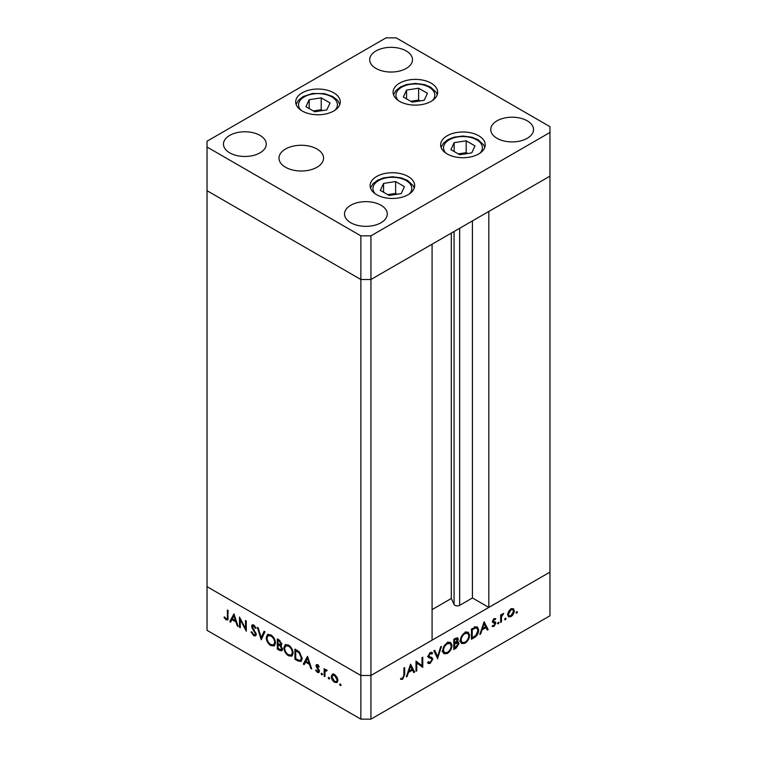 <?xml version="1.0" encoding="UTF-8"?>
<svg xmlns="http://www.w3.org/2000/svg" width="757" height="757" viewBox="0 0 757 757"><rect width="100%" height="100%" fill="white"/><g stroke="black" fill="none" stroke-linecap="round" stroke-linejoin="round"><path stroke-width="1.14" d="M370.939 235.834L549.961 132.475L549.961 126.656L396.148 37.85L386.061 37.85L207.04 141.209L207.04 147.028L360.852 235.834L370.939 235.834L370.939 279.503L360.852 279.503L370.939 279.503L370.939 675.481L432.077 640.176L432.077 244.208L370.939 279.503L549.961 176.144L488.814 211.449L488.814 607.417L472.425 597.954L459.65 605.335A3.331 1.921 180 0 1 454.938 605.335A3.331 1.921 180 0 1 454.077 604.474L451.314 598.503L432.077 609.603M488.814 607.417L549.961 572.122L549.961 615.791L370.939 719.15L360.852 719.15L207.04 630.344L207.04 586.675L360.852 675.481L360.852 719.15M549.961 132.475L549.961 572.122L370.939 675.481L360.852 675.481L207.04 586.675L207.04 190.707L360.852 279.503L207.04 190.707L207.04 147.028M360.852 235.834L360.852 675.481L370.939 675.481L370.939 719.15M451.314 598.503L451.314 233.099M472.425 597.954L472.425 220.912M240.291 619.709L240.291 627.704L239.496 627.25L239.496 617.059L245.495 628.547L245.495 620.522L246.28 620.977L246.28 631.168L240.291 619.709L240.811 619.406M256.245 634.423L255.535 635.918L253.718 635.729L251.04 631.944L251.778 631.858L253.718 634.678L255.043 634.849L255.45 633.95L252.1 628.007L251.598 626.162L252.185 624.847L253.775 625.045L256.131 628.13L255.412 628.338L253.69 626.039L252.393 626.578L256.245 634.423M253.974 625.168L252.393 626.578M261.222 639.788L257.371 627.383L258.222 627.875L261.165 637.602L264.108 631.272L264.95 631.754L261.222 639.788M270.855 645.617C268.016 643.696 266.464 641.037 266.199 637.612L267.552 634.536L270.779 634.858C273.656 636.779 275.217 639.466 275.472 642.92L274.119 645.958L270.855 645.617L271.895 645.011M288.502 655.808C285.673 653.887 284.121 651.228 283.847 647.803L285.209 644.727L288.426 645.049C291.303 646.97 292.864 649.657 293.129 653.111L291.776 656.149L288.502 655.808L289.543 655.202M303.311 664.088L307.493 656.319L311.685 668.923L310.824 668.431L309.518 664.409L305.516 662.101L304.172 664.589L303.311 664.088L304.569 663.369L307.881 657.218M340.366 685.615L339.628 684.347L340.366 683.921L341.095 685.189L340.366 685.615M339.628 684.347L340.366 683.921L339.628 684.347M332.389 674.25L334.594 674.582L337.045 677.222L337.934 680.382L336.922 682.568L334.594 682.284C332.56 680.912 331.443 678.991 331.254 676.521L332.285 674.307M328.935 679.02L328.197 677.742L328.935 677.316L329.673 678.594L328.935 679.02M328.197 677.742L328.935 677.316L328.197 677.742M325.813 669.699L324.923 670.219L326.494 669.898L327.185 670.551L325.056 671.591L324.923 676.569L324.128 676.115L324.128 668.668L324.923 669.122L324.923 670.219L325.349 669.831M327.005 670.342L325.576 670.702L326.844 669.983M321.81 674.903L321.072 673.626L321.81 673.2L322.539 674.478L321.81 674.903M321.072 673.626L321.81 673.2L321.072 673.626M315.981 665.782L316.473 664.637L317.609 664.769L319.265 666.785L318.725 667.116L317.609 665.687L316.776 666.207L319.075 670.021L318.829 672.566L317.486 672.405L315.641 670.333L316.171 669.945L317.448 671.468L318.583 670.929L315.981 665.782L317.278 664.618M318.262 665.308L316.776 666.207M317.448 671.468L319.255 670.541M302.175 658.476L300.936 661.514L297.671 660.842L294.937 659.262L294.937 649.071L299.517 652.08L302.175 658.476M279.674 650.443L277.289 649.071L277.289 638.88L279.011 639.873L281.812 644.018L280.79 645.598L282.493 649.184L281.774 650.765L279.674 650.443L280.838 649.78M229.768 621.629L233.951 613.861L238.143 626.465L237.282 625.973L235.976 621.951L231.973 619.642L230.63 622.131L229.768 621.629L231.027 620.901L234.339 614.76M226.173 618.772C227.195 618.989 227.602 618.355 227.393 616.851L227.393 610.066L228.179 610.53L227.573 619.992L226.125 619.794L223.996 617.39L224.46 616.87L226.173 618.772L228.236 618.119M416.795 662.839L416.795 670.834L416 671.298L416 661.107L421.999 665.668L421.999 657.644L422.785 657.19L422.785 667.381L416 662.384M428.282 661.722L430.222 662.299L431.954 659.574L431.632 658.76L428.594 657.502L428.102 656.234L430.279 652.6L432.635 652.969L431.916 654.01L430.194 653.698L428.897 655.732L429.474 656.716L431.85 657.483L432.749 659.129L430.222 663.35L428.358 663.52L427.535 662.668L428.282 661.722L428.935 662.366L428.14 661.902M431.632 658.76L428.765 657.048M432.01 652.468L431.443 652.279M431.916 654.01L429.976 652.799M437.726 658.751L433.875 650.783L434.726 650.291L437.669 656.631L440.612 646.894L441.454 646.412L437.527 658.637M447.349 653.452L444.037 653.802L442.703 650.831C442.94 647.424 444.463 644.737 447.283 642.788L450.652 642.409L451.976 645.428C451.73 648.844 450.188 651.522 447.349 653.452L446.337 652.865M465.006 643.261L461.685 643.611L460.351 640.64C460.587 637.233 462.12 634.546 464.93 632.597L468.299 632.218L469.624 635.237C469.378 638.653 467.835 641.33 465.006 643.261L463.984 642.674M479.815 634.451L484.111 621.781L488.18 629.625L487.319 630.117L486.022 627.6L482.02 629.919L480.676 633.959L479.815 634.451M516.757 613.255L516.019 612.829L516.757 611.561L517.485 611.987L516.757 613.255L516.019 612.829L516.757 613.255M516.757 611.561L517.485 611.987L516.757 611.561M507.644 614.684L508.524 611.533L510.984 608.883L513.435 608.694L514.315 610.833C514.135 613.293 513.019 615.214 510.984 616.586L508.657 616.87L507.644 614.684M505.326 619.851L504.588 619.434L505.326 618.157L506.064 618.583L505.326 619.851L504.588 619.434L505.326 619.851M505.326 618.157L506.064 618.583L505.326 618.157M501.418 621.98L500.632 622.434L500.632 614.987L501.418 614.533L501.418 615.63L503.689 613.35L501.56 616.841L501.418 621.98L500.632 621.525M498.314 623.9L497.576 623.484L498.314 622.207L499.043 622.633L498.314 623.9L497.576 623.484L498.314 623.9M498.314 622.207L499.043 622.633L498.314 622.207M492.485 621.516L494.113 618.62L495.769 618.724L495.229 619.671L494.113 619.538L493.271 621.024L495.58 622.178L495.873 623.162L493.99 626.399L492.145 626.455L492.665 625.462L493.942 625.509L495.087 623.654L492.779 622.491L492.485 621.516M495.229 619.671L493.45 619.15M493.583 621.639L494.416 621.809M494.87 623.068L492.779 622.491M478.679 630.146C478.519 633.514 477.014 636.041 474.175 637.706L471.441 639.287L471.441 629.095L476.021 626.824L477.449 627.033L478.679 630.146L477.809 629.635M456.178 648.106L453.784 649.478L453.784 639.287L457.701 637.782L458.316 639.201L457.294 641.955L458.335 642.05L458.997 643.582L456.178 648.106L455.269 647.576M406.272 676.919L410.568 664.239L414.637 672.084L413.776 672.576L412.48 670.068L408.477 672.377L407.134 676.417L406.272 676.919M402.667 678.206L403.888 674.875L403.888 668.1L404.683 667.636L404.683 674.515L402.629 679.275L400.5 679.332L400.964 678.281L402.667 678.206M511.723 608.543L511.789 609.054M513.341 610.265L514.315 610.833M510.019 616.028L510.984 616.586M513.53 611.296L512.773 609.631L510.984 609.792L508.439 614.23L509.177 615.886L510.984 615.678L513.53 611.296M510.256 609.376L510.984 609.792M507.71 613.813L508.439 614.23M500.632 615.167L501.418 615.63M502.449 613.927L503.254 614.391M502.251 614.154L502.847 614.495M500.632 616.302L501.56 616.841M492.608 620.636L493.271 621.024M493.053 620.721L493.356 621.705L495.873 623.162M492.599 625.594L493.99 626.399M492.495 621.696L494.737 622.992M492.561 622.103L493.886 622.869M486.59 628.698L488.18 629.625M485.114 627.08L486.022 627.6M481.433 629.578L482.02 629.919M480.089 633.618L480.676 633.959M485.597 626.796L484.045 623.806L482.446 628.622L485.597 626.796M483.458 623.465L484.045 623.806M481.859 628.282L482.446 628.622M475.898 626.843L476.096 627.704M472.226 629.682L472.226 637.782L475.765 635.483L477.885 630.6L476.919 628.178L475.566 628.045L472.226 629.682L471.441 629.228M471.441 637.328L472.226 637.782M474.45 627.402L475.566 628.045M466.785 631.915L467.05 632.89M468.734 634.716L469.624 635.237M461.656 642.21L460.682 642.466M468.838 635.691L467.788 633.316L464.968 633.618C462.65 635.199 461.373 637.385 461.145 640.176L462.196 642.523L464.968 642.239C467.315 640.687 468.602 638.501 468.838 635.691M464.136 633.136L464.968 633.618M460.407 639.75L461.145 640.176M456.159 637.952L458.316 639.201M456.717 641.624L457.294 641.955M456.462 641.889L458.997 643.582M454.749 638.738L455.657 639.258L454.579 639.873L454.579 643.138L455.108 642.835L457.521 639.674L455.846 638.104M453.784 639.419L454.579 639.873M457.521 639.674L455.657 639.258M453.784 642.684L454.579 643.138M455.108 643.885L454.579 644.188L454.579 647.973L458.203 644.037L457.758 643.072L455.108 643.885L453.784 643.128M453.784 643.734L454.579 644.188M455.723 642.456L456.755 643.053M453.784 647.519L454.579 647.973M449.128 642.106L449.393 643.081M451.087 644.907L451.976 645.428M443.999 652.402L443.025 652.657M451.181 645.882L450.131 643.507L447.321 643.81C444.993 645.39 443.716 647.576 443.488 650.367L444.548 652.714L447.321 652.43C449.667 650.878 450.954 648.692 451.181 645.882M446.488 643.327L447.321 643.81M442.76 649.941L443.488 650.367M436.193 655.78L437.669 656.631M428.008 662.072L430.222 663.35M429.115 657.303L427.525 656.593M429.437 653.263L430.194 653.698M428.225 655.344L428.897 655.732M430.09 656.896L430.222 657.672L432.749 659.129M416 670.38L416.795 670.834M416 661.438L421.999 665.668M420.267 664.665L420.267 665.611M421.668 666.728L422.785 667.381M413.048 671.156L414.637 672.084M411.571 669.538L412.48 670.068M407.891 672.036L408.477 672.377M406.547 676.077L407.134 676.417M412.054 669.264L410.502 666.264L408.903 671.081L412.054 669.264M409.916 665.923L410.502 666.264M408.316 670.74L408.903 671.081M400.955 678.31L402.629 679.275M337.49 682.048L336.117 681.697M335.569 681.726L334.594 682.284M332.228 675.963L331.254 676.521M332.512 675.793L333.402 673.664M337.859 679.512L337.139 679.928L334.594 675.49L332.796 675.32L332.049 676.985L334.594 681.366L336.401 681.584L337.925 680.647M334.376 674.459L332.796 675.32M335.313 675.074L334.594 675.49M336.401 681.584L337.139 679.928M324.923 675.651L324.128 676.115M325.387 670.872L325.387 669.945M319.303 671.923L317.486 672.405M316.199 670.011L315.641 670.333M318.943 669.756L318.366 670.096M317.997 668.412L317.391 668.762M316.88 666.756L316.275 667.106M317.533 666.378L317.24 665.053M311.411 668.09L310.824 668.431M310.105 664.069L309.518 664.409M306.424 661.58L305.516 662.101M309.102 663.123L307.541 658.335L305.942 661.306L309.102 663.123L309.689 662.782M308.127 657.994L307.541 658.335M295.845 658.732L294.937 659.262M296.195 650.301L296.195 649.799M301.513 660.993L299.668 660.501M296.63 650.045L295.732 650.566L295.732 658.675L299.261 660.454L302.138 659.233M299.791 652.364L299.062 652.78L295.732 650.566M302.128 657.578L301.381 658.013L299.062 652.78M300.463 660.312L301.381 658.013M284.736 647.292L283.847 647.803M285.152 646.346L285.909 644.472M292.344 655.685L290.186 655.307M293.073 652.231L292.334 652.657C292.088 649.856 290.802 647.68 288.474 646.118L285.711 645.844L284.641 648.257C284.878 651.039 286.155 653.196 288.474 654.739L291.294 655.06L293.082 653.84M288.086 644.869L285.711 645.844M289.306 645.636L288.474 646.118M291.294 655.06L292.334 652.657M278.188 648.55L277.289 649.071M278.548 644.425L278.548 643.914M278.548 640.11L278.548 639.608M282.295 650.197L281.008 649.761M281.519 645.342L279.863 644.264M279.153 640.999L278.074 640.384L278.074 643.649L280.601 644.491L281.017 643.573L279.153 640.999L279.986 640.517M278.983 639.854L278.074 640.384M281.708 643.176L281.017 643.573M278.604 644.992L278.074 644.69L278.074 648.484L281.254 649.667L281.699 648.721L280.251 646.071L278.604 644.992L279.57 644.434M278.992 644.169L278.074 644.69M280.894 645.702L280.251 646.071M282.399 648.323L281.699 648.721M267.089 637.101L266.199 637.612M267.505 636.154L268.252 634.281M274.696 645.494L272.539 645.115M275.425 642.04L274.687 642.466C274.441 639.665 273.154 637.489 270.817 635.927L268.063 635.653L266.994 638.066C267.23 640.848 268.508 643.015 270.817 644.548L273.646 644.869L275.434 643.649M270.438 634.678L268.063 635.653M271.659 635.445L270.817 635.927M273.646 644.869L274.687 642.466M262.064 637.981L261.827 637.214M264.836 631.688L262.424 636.874L261.165 637.602M256.055 635.36L254.977 635L253.718 635.729M256.121 633.562L255.45 633.95M255.715 632.436L255.137 632.767M252.668 627.667L252.1 628.007M252.885 625.793L251.598 626.162M252.866 625.443L252.97 624.743M256.055 627.969L255.412 628.338M254.484 625.575L253.69 626.039M240.291 626.796L239.496 627.25M246.28 628.083L245.495 628.547M237.868 625.632L237.282 625.973M236.562 621.611L235.976 621.951M232.882 619.122L231.973 619.642M235.559 620.664L233.998 615.876L232.399 618.847L235.559 620.664L236.146 620.324M234.585 615.536L233.998 615.876M228.027 619.34L226.125 619.794M224.592 617.04L223.996 617.39M401.219 193.603L404.446 186.638L395.618 181.548L383.562 183.412L380.336 190.376L389.164 195.467L401.219 193.603M383.562 192.24L383.562 183.412M397.047 194.246L395.618 193.423L387.735 194.644M395.618 193.423L395.618 181.548M454.124 142.676L450.888 149.64L459.717 154.731L471.772 152.867L474.999 145.912L466.18 140.811L454.124 142.676L454.124 151.504M467.599 153.51L466.18 152.687L458.297 153.908M466.18 152.687L466.18 140.811M424.204 100.265L427.44 93.3L418.612 88.209L406.556 90.074L403.33 97.028L412.149 102.129L424.204 100.265M406.556 98.893L406.556 90.074M420.04 100.908L418.612 100.085L410.729 101.306M418.612 100.085L418.612 88.209M330.043 102.952L321.214 97.852L309.159 99.716L305.932 106.68L314.751 111.771L326.806 109.907L330.043 102.952M309.159 108.544L309.159 99.716M322.633 110.56L321.214 109.737L313.332 110.957M321.214 109.737L321.214 97.852M447.188 153.955A22.284 12.869 180 0 1 440.659 144.861A22.284 12.869 180 0 1 454.418 132.977A22.284 12.869 180 0 1 478.708 135.758A22.284 12.869 180 0 1 485.237 144.861A22.284 12.869 180 0 1 471.479 156.746A22.284 12.869 180 0 1 447.188 153.955M376.636 194.691A22.284 12.869 180 0 1 370.107 185.597A22.284 12.869 180 0 1 383.865 173.713A22.284 12.869 180 0 1 408.146 176.495A22.284 12.869 180 0 1 414.675 185.597A22.284 12.869 180 0 1 400.917 197.482A22.284 12.869 180 0 1 376.636 194.691M285.512 167.231A22.284 12.869 180 0 1 278.983 158.137A22.284 12.869 180 0 1 292.741 146.243A22.284 12.869 180 0 1 317.032 149.034A22.284 12.869 180 0 1 323.561 158.137A22.284 12.869 180 0 1 309.802 170.022A22.284 12.869 180 0 1 285.512 167.231M302.223 111.005A22.284 12.869 180 0 1 295.694 101.902A22.284 12.869 180 0 1 309.452 90.017A22.284 12.869 180 0 1 333.742 92.808A22.284 12.869 180 0 1 340.272 101.902A22.284 12.869 180 0 1 326.513 113.787A22.284 12.869 180 0 1 302.223 111.005M399.62 101.353A22.284 12.869 180 0 1 393.091 92.259A22.284 12.869 180 0 1 406.85 80.365A22.284 12.869 180 0 1 431.14 83.156A22.284 12.869 180 0 1 437.669 92.259A22.284 12.869 180 0 1 423.911 104.144A22.284 12.869 180 0 1 399.62 101.353M527.269 120.827A21.395 12.349 0 0 0 503.954 118.149A21.395 12.349 0 0 0 490.744 129.561A21.395 12.349 0 0 0 497.008 138.294A21.395 12.349 0 0 0 520.324 140.972A21.395 12.349 0 0 0 533.534 129.561A21.395 12.349 0 0 0 527.269 120.827M259.992 135.389A21.395 12.349 0 0 0 236.676 132.712A21.395 12.349 0 0 0 223.466 144.123A21.395 12.349 0 0 0 229.731 152.857A21.395 12.349 0 0 0 253.046 155.535A21.395 12.349 0 0 0 266.256 144.123A21.395 12.349 0 0 0 259.992 135.389M406.235 50.956A21.395 12.349 0 0 0 382.919 48.278A21.395 12.349 0 0 0 369.709 59.689A21.395 12.349 0 0 0 375.983 68.423A21.395 12.349 0 0 0 399.299 71.101A21.395 12.349 0 0 0 412.499 59.689A21.395 12.349 0 0 0 406.235 50.956M381.017 205.261A21.395 12.349 0 0 0 357.701 202.583A21.395 12.349 0 0 0 344.501 213.994A21.395 12.349 0 0 0 350.765 222.728A21.395 12.349 0 0 0 374.081 225.406A21.395 12.349 0 0 0 387.291 213.994A21.395 12.349 0 0 0 381.017 205.261M454.077 604.474L454.077 231.5M459.65 605.335L459.65 228.292M500.632 619.018L501.418 619.472M473.267 637.186L474.175 637.706M471.942 628.802L472.851 629.332M428.244 657.01L430.042 658.051M403.888 674.061L404.683 674.515M298.674 660.255L297.671 660.842M297.246 650.414L296.347 650.925M254.125 629.881L253.538 630.221M228.179 616.397L227.393 616.851M409.471 193.868A19.436 11.223 0 0 0 406.13 180.573A19.436 11.223 0 0 0 380.762 179.523A19.436 11.223 0 0 0 375.311 193.868M480.023 153.132A19.436 11.223 0 0 0 476.692 139.837A19.436 11.223 0 0 0 451.314 138.786A19.436 11.223 0 0 0 445.873 153.132M432.455 100.52A19.436 11.223 0 0 0 429.124 87.235A19.436 11.223 0 0 0 403.755 86.175A19.436 11.223 0 0 0 398.305 100.52M335.058 110.172A19.436 11.223 0 0 0 333.25 97.871A19.436 11.223 0 0 0 312.953 93.982A19.436 11.223 0 0 0 300.908 110.172M512.773 609.631L511.24 608.742M509.177 615.886L507.654 615.006M495.04 619.548L493.801 618.829M494.804 623.03L492.287 621.573M476.919 628.178L474.393 626.73M467.788 633.316L465.262 631.858M462.196 642.523L459.679 641.065M457.758 643.072L456.159 642.154M450.131 643.507L447.614 642.05M444.548 652.714L442.022 651.257M317.041 665.63L318.309 664.901M318.281 671.563L319.549 670.834M280.601 644.491L281.869 643.762M281.254 649.667L282.512 648.938M255.043 634.849L256.301 634.12M414.259 188.067L413.152 185.616L407.559 180.431L401.399 177.923L392.372 176.76L383.439 177.914L377.544 180.251L372.879 183.923L370.523 188.067M484.821 147.331L483.723 144.909L478.112 139.695L471.952 137.197L462.924 136.033L454.001 137.178L448.097 139.515L443.432 143.187L441.076 147.331M437.253 94.729L436.146 92.278L430.553 87.093L424.393 84.585L415.366 83.421L406.433 84.576L400.538 86.913L395.873 90.575L393.508 94.729M339.855 104.371L337.518 100.246L332.72 96.499L324.28 93.622L312.518 93.49L303.16 96.546L298.485 100.217L296.11 104.371"/></g></svg>
